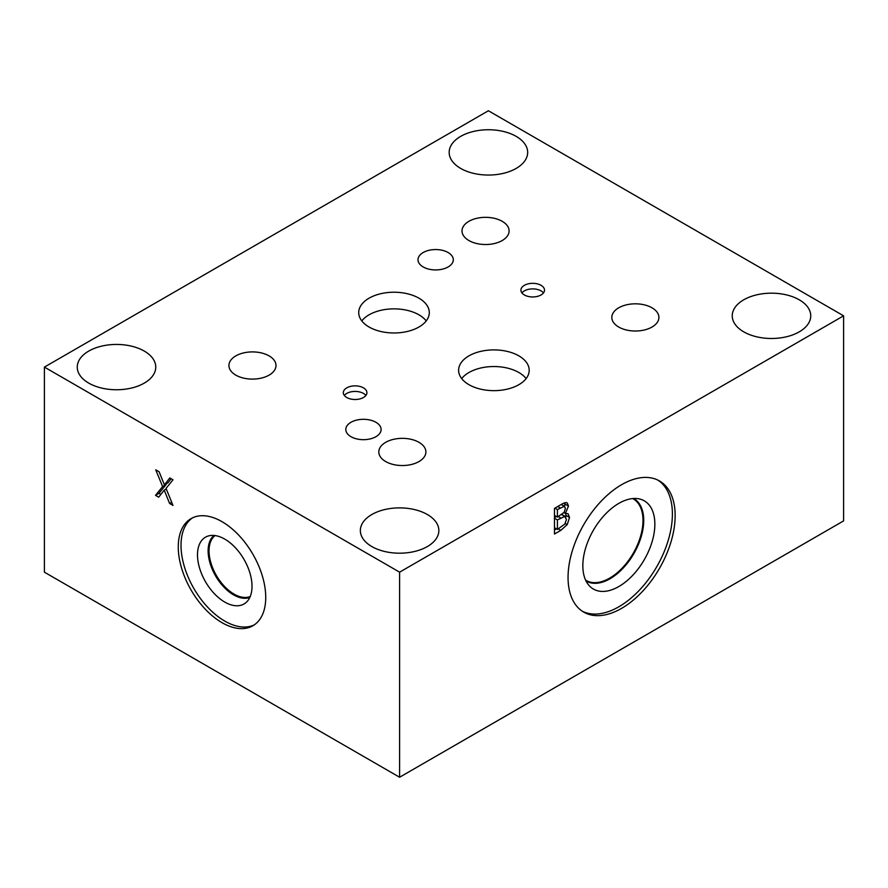 <?xml version="1.0" encoding="UTF-8"?>
<svg xmlns="http://www.w3.org/2000/svg" width="888" height="888" viewBox="0 0 888 888"><rect width="100%" height="100%" fill="white"/><g stroke="black" fill="none" stroke-linecap="round" stroke-linejoin="round"><path stroke-width="1.33" d="M166.045 488.411L172.994 505.427L169.608 503.474L164.213 490.132L158.708 497.18L155.522 495.338L162.593 486.58L155.744 469.83L159.119 471.783L164.413 484.87L169.808 477.955L172.994 479.786L166.045 488.411M164.413 484.87L167.91 482.85L171.14 478.721M162.593 486.58L166.089 484.571L165.867 484.027M155.522 495.338L159.019 493.317L166.089 484.571M160.883 494.394L159.019 493.317M164.213 490.132L166.267 488.955M169.608 503.474L171.706 502.264M843.6 315.828L843.6 520.901L399.6 777.244L44.4 572.172L44.4 367.099L399.6 572.172L843.6 315.828L488.4 110.756L44.4 367.099M557.42 509.59L557.42 517.094L564.169 512.343L565.412 508.325L564.28 506.304L557.42 509.59L554.9 508.136M561.238 504.417L564.735 506.438L561.194 504.517M557.42 517.094L554.478 515.384M557.42 519.935L557.42 529.415L564.857 524.042L566.455 519.38L564.657 516.428L557.42 519.935L554.478 518.237M561.827 514.518L565.601 516.661L561.605 514.663M556.388 516.494L554.478 517.604M557.42 529.415L554.478 527.705M565.778 513.386L565.934 516.949M565.379 513.475L567.998 513.641L569.53 517.46L567.232 524.586L560.839 530.347L554.478 534.021L554.478 508.391L560.361 504.995C563.159 503.263 565.101 502.486 566.189 502.664L567.299 502.952L568.486 506.071L565.379 513.475L563.936 512.642M565.379 513.353L564.002 512.565M564.89 502.786L564.657 506.393M556.443 528.848L554.478 529.981M567.232 524.586L565.256 523.443M399.6 777.244L399.6 572.172M568.054 577.455A75.724 43.723 -60 0 1 601.109 501.243A75.724 43.723 -60 0 1 659.462 480.952A75.724 43.723 -60 0 1 675.146 515.617A75.724 43.723 -60 0 1 642.091 591.83A75.724 43.723 -60 0 1 583.738 612.121A75.724 43.723 -60 0 1 568.054 577.455M250.227 596.503A35.287 20.369 60 0 1 223.565 585.403A35.287 20.369 60 0 1 209.035 550.838A35.287 20.369 60 0 1 215.04 535.564M254.268 624.886A61.849 35.709 60 0 1 224.753 621.078A61.849 35.709 60 0 1 184.726 567.832A61.849 35.709 60 0 1 192.485 517.871M222 521.667A61.849 35.709 60 0 1 262.404 576.168A61.849 35.709 60 0 1 252.925 625.729A61.849 35.709 60 0 1 222 622.666A61.849 35.709 60 0 1 181.596 568.165A61.849 35.709 60 0 1 191.075 518.603A61.849 35.709 60 0 1 222 521.667M224.753 602.064A38.55 22.256 60 0 1 198.857 565.445A38.55 22.256 60 0 1 208.591 535.897A38.55 22.256 60 0 1 224.753 539.105A38.55 22.256 60 0 1 249.084 570.418A38.55 22.256 60 0 1 246.709 601.92A38.55 22.256 60 0 1 224.753 602.064M233.522 594.838A35.92 20.735 60 0 1 210.512 564.646A35.92 20.735 60 0 1 214.052 535.453A35.92 20.735 60 0 0 210.534 564.646A35.92 20.735 60 0 0 233.544 594.827A35.92 20.735 60 0 0 249.828 597.413A35.92 20.735 60 0 1 233.544 594.827M427.35 514.518A39.25 22.655 180 0 1 438.85 530.536A39.25 22.655 180 0 1 414.618 551.47A39.25 22.655 180 0 1 371.85 546.564A39.25 22.655 180 0 1 360.35 530.536A39.25 22.655 180 0 1 384.582 509.601A39.25 22.655 180 0 1 427.35 514.518M799.244 299.811A39.25 22.655 180 0 1 810.744 315.828A39.25 22.655 180 0 1 786.513 336.763A39.25 22.655 180 0 1 743.744 331.846A39.25 22.655 180 0 1 732.245 315.828A39.25 22.655 180 0 1 756.476 294.894A39.25 22.655 180 0 1 799.244 299.811M516.172 136.375A39.25 22.655 180 0 1 527.672 152.403A39.25 22.655 180 0 1 503.441 173.327A39.25 22.655 180 0 1 460.672 168.42A39.25 22.655 180 0 1 449.173 152.403A39.25 22.655 180 0 1 473.404 131.468A39.25 22.655 180 0 1 516.172 136.375M144.256 351.071A39.25 22.655 180 0 1 155.755 367.099A39.25 22.655 180 0 1 131.524 388.034A39.25 22.655 180 0 1 88.756 383.117A39.25 22.655 180 0 1 77.256 367.099A39.25 22.655 180 0 1 101.487 346.165A39.25 22.655 180 0 1 144.256 351.071M365.889 395.46A11.799 6.815 0 0 0 363.458 393.428A11.799 6.815 0 0 0 344.333 395.46M363.458 387.856A11.799 6.815 180 0 1 366.911 392.674A11.799 6.815 180 0 1 359.629 398.978A11.799 6.815 180 0 1 346.764 397.502A11.799 6.815 180 0 1 343.312 392.674A11.799 6.815 180 0 1 350.594 386.38A11.799 6.815 180 0 1 363.458 387.856M543.489 292.929A11.799 6.815 0 0 0 541.058 290.887A11.799 6.815 0 0 0 521.933 292.929M541.058 285.326A11.799 6.815 180 0 1 544.511 290.143A11.799 6.815 180 0 1 537.229 296.437A11.799 6.815 180 0 1 524.364 294.96A11.799 6.815 180 0 1 520.912 290.143A11.799 6.815 180 0 1 528.194 283.849A11.799 6.815 180 0 1 541.058 285.326M426.218 320.912A35.287 20.369 0 0 0 418.958 314.829A35.287 20.369 0 0 0 361.793 320.912M418.958 298.19A35.287 20.369 180 0 1 429.293 312.598A35.287 20.369 180 0 1 407.514 331.424A35.287 20.369 180 0 1 369.053 327.006A35.287 20.369 180 0 1 358.719 312.598A35.287 20.369 180 0 1 380.497 293.773A35.287 20.369 180 0 1 418.958 298.19M526.118 378.588A35.287 20.369 0 0 0 518.858 372.505A35.287 20.369 0 0 0 461.693 378.588M518.858 355.866A35.287 20.369 180 0 1 529.192 370.274A35.287 20.369 180 0 1 507.414 389.099A35.287 20.369 180 0 1 468.953 384.682A35.287 20.369 180 0 1 458.619 370.274A35.287 20.369 180 0 1 480.397 351.448A35.287 20.369 180 0 1 518.858 355.866M448.129 252.536A17.649 10.19 180 0 1 453.302 259.74A17.649 10.19 180 0 1 442.402 269.153A17.649 10.19 180 0 1 423.176 266.944A17.649 10.19 180 0 1 418.004 259.74A17.649 10.19 180 0 1 428.904 250.327A17.649 10.19 180 0 1 448.129 252.536M375.935 422.288A17.649 10.19 180 0 1 381.107 429.492A17.649 10.19 180 0 1 370.207 438.905A17.649 10.19 180 0 1 350.982 436.696A17.649 10.19 180 0 1 345.809 429.492A17.649 10.19 180 0 1 356.71 420.08A17.649 10.19 180 0 1 375.935 422.288M269.108 355.899A23.543 13.598 180 0 1 276.002 365.512A23.543 13.598 180 0 1 261.472 378.066A23.543 13.598 180 0 1 235.808 375.125A23.543 13.598 180 0 1 228.915 365.512A23.543 13.598 180 0 1 243.445 352.947A23.543 13.598 180 0 1 269.108 355.899M652.014 307.803A23.543 13.598 180 0 1 658.907 317.416A23.543 13.598 180 0 1 644.377 329.981A23.543 13.598 180 0 1 618.714 327.028A23.543 13.598 180 0 1 611.821 317.416A23.543 13.598 180 0 1 626.351 304.861A23.543 13.598 180 0 1 652.014 307.803M419.003 442.335A23.543 13.598 180 0 1 425.896 451.948A23.543 13.598 180 0 1 411.366 464.502A23.543 13.598 180 0 1 385.703 461.56A23.543 13.598 180 0 1 378.81 451.948A23.543 13.598 180 0 1 393.34 439.382A23.543 13.598 180 0 1 419.003 442.335M502.208 221.312A23.543 13.598 180 0 1 509.102 230.924A23.543 13.598 180 0 1 494.572 243.49A23.543 13.598 180 0 1 468.908 240.537A23.543 13.598 180 0 1 462.015 230.924A23.543 13.598 180 0 1 476.545 218.37A23.543 13.598 180 0 1 502.208 221.312M632.678 498.568A47.097 27.195 -60 0 1 633.244 498.878A47.097 27.195 -60 0 1 643.001 520.446A47.097 27.195 -60 0 1 622.444 567.832A47.097 27.195 -60 0 1 586.158 580.452A47.097 27.195 -60 0 1 585.603 580.119M658.064 480.208A75.724 43.723 -60 0 1 672.394 514.03A75.724 43.723 -60 0 1 640.237 589.288A75.724 43.723 -60 0 1 582.384 611.277M582.839 565.734A50.927 29.404 -60 0 1 601.964 517.97A50.927 29.404 -60 0 1 639.027 498.856A50.927 29.404 -60 0 1 654.856 524.153A50.927 29.404 -60 0 1 629.403 578.61A50.927 29.404 -60 0 1 589.022 585.47A50.927 29.404 -60 0 1 582.839 565.734M633.588 498.501A47.597 27.484 -60 0 1 633.865 498.656A47.597 27.484 -60 0 1 643.722 520.446A47.597 27.484 -60 0 1 622.943 568.342A47.597 27.484 -60 0 1 586.269 581.096A47.597 27.484 -60 0 1 585.991 580.93M633.854 498.656A47.597 27.484 -60 0 1 643.711 520.446A47.597 27.484 -60 0 1 622.943 568.331A47.597 27.484 -60 0 1 586.258 581.096M560.25 507.958L557.731 506.504M560.772 518.004L558.308 516.583M569.53 517.46L566.033 515.44M568.486 506.071L564.99 504.051M560.839 530.347L558.319 528.893"/></g></svg>
